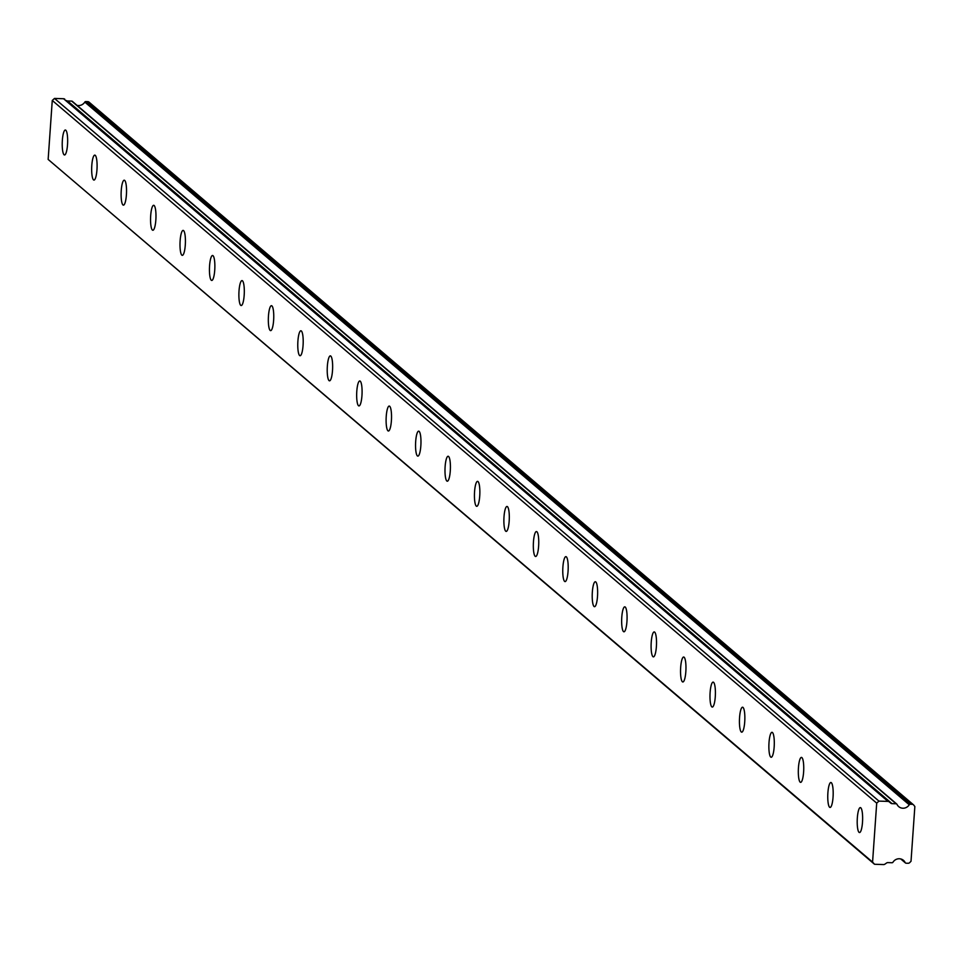 <?xml version="1.0" encoding="UTF-8"?>
<svg xmlns="http://www.w3.org/2000/svg" width="963" height="963" viewBox="0 0 963 963"><rect width="100%" height="100%" fill="white"/><g stroke="black" fill="none" stroke-linecap="round" stroke-linejoin="round"><path stroke-width="1.44" d="M65.797 130.21A12.483 2.684 -88.1 0 0 65.34 130.017A12.483 2.684 -88.1 0 0 62.294 141.344A12.483 2.684 -88.1 0 0 64.076 154.778A12.483 2.684 -88.1 0 0 64.521 154.971A12.483 2.684 -88.1 0 0 67.579 143.643A12.483 2.684 -88.1 0 0 65.797 130.21M860.778 807.788A12.483 2.684 -88.1 0 0 860.332 807.596A12.483 2.684 -88.1 0 0 857.275 818.923A12.483 2.684 -88.1 0 0 859.056 832.357A12.483 2.684 -88.1 0 0 859.514 832.55A12.483 2.684 -88.1 0 0 862.559 821.222A12.483 2.684 -88.1 0 0 860.778 807.788M831.334 782.69A12.483 2.684 -88.1 0 0 830.888 782.498A12.483 2.684 -88.1 0 0 827.831 793.825A12.483 2.684 -88.1 0 0 829.612 807.259A12.483 2.684 -88.1 0 0 830.07 807.451A12.483 2.684 -88.1 0 0 833.115 796.124A12.483 2.684 -88.1 0 0 831.334 782.69M801.89 757.592A12.483 2.684 -88.1 0 0 801.445 757.4A12.483 2.684 -88.1 0 0 798.387 768.739A12.483 2.684 -88.1 0 0 800.169 782.161A12.483 2.684 -88.1 0 0 800.614 782.353A12.483 2.684 -88.1 0 0 803.672 771.026A12.483 2.684 -88.1 0 0 801.89 757.592M772.446 732.506A12.483 2.684 -88.1 0 0 772.001 732.313A12.483 2.684 -88.1 0 0 768.943 743.641A12.483 2.684 -88.1 0 0 770.725 757.062A12.483 2.684 -88.1 0 0 771.17 757.267A12.483 2.684 -88.1 0 0 774.228 745.928A12.483 2.684 -88.1 0 0 772.446 732.506M743.003 707.408A12.483 2.684 -88.1 0 0 742.557 707.215A12.483 2.684 -88.1 0 0 739.5 718.542A12.483 2.684 -88.1 0 0 741.281 731.976A12.483 2.684 -88.1 0 0 741.727 732.169A12.483 2.684 -88.1 0 0 744.784 720.83A12.483 2.684 -88.1 0 0 743.003 707.408M713.559 682.31A12.483 2.684 -88.1 0 0 713.114 682.117A12.483 2.684 -88.1 0 0 710.056 693.444A12.483 2.684 -88.1 0 0 711.838 706.878A12.483 2.684 -88.1 0 0 712.283 707.071A12.483 2.684 -88.1 0 0 715.34 695.743A12.483 2.684 -88.1 0 0 713.559 682.31M684.115 657.211A12.483 2.684 -88.1 0 0 683.67 657.019A12.483 2.684 -88.1 0 0 680.612 668.346A12.483 2.684 -88.1 0 0 682.394 681.78A12.483 2.684 -88.1 0 0 682.839 681.973A12.483 2.684 -88.1 0 0 685.897 670.645A12.483 2.684 -88.1 0 0 684.115 657.211M654.671 632.125A12.483 2.684 -88.1 0 0 654.226 631.921A12.483 2.684 -88.1 0 0 651.169 643.26A12.483 2.684 -88.1 0 0 652.95 656.682A12.483 2.684 -88.1 0 0 653.395 656.874A12.483 2.684 -88.1 0 0 656.453 645.547A12.483 2.684 -88.1 0 0 654.671 632.125M625.228 607.027A12.483 2.684 -88.1 0 0 624.782 606.834A12.483 2.684 -88.1 0 0 621.725 618.162A12.483 2.684 -88.1 0 0 623.506 631.596A12.483 2.684 -88.1 0 0 623.952 631.788A12.483 2.684 -88.1 0 0 627.009 620.449A12.483 2.684 -88.1 0 0 625.228 607.027M595.784 581.929A12.483 2.684 -88.1 0 0 595.339 581.736A12.483 2.684 -88.1 0 0 592.281 593.064A12.483 2.684 -88.1 0 0 594.063 606.497A12.483 2.684 -88.1 0 0 594.508 606.69A12.483 2.684 -88.1 0 0 597.566 595.363A12.483 2.684 -88.1 0 0 595.784 581.929M566.34 556.831A12.483 2.684 -88.1 0 0 565.895 556.638A12.483 2.684 -88.1 0 0 562.837 567.965A12.483 2.684 -88.1 0 0 564.619 581.399A12.483 2.684 -88.1 0 0 565.064 581.592A12.483 2.684 -88.1 0 0 568.122 570.265A12.483 2.684 -88.1 0 0 566.34 556.831M536.897 531.732A12.483 2.684 -88.1 0 0 536.451 531.54A12.483 2.684 -88.1 0 0 533.394 542.879A12.483 2.684 -88.1 0 0 535.175 556.301A12.483 2.684 -88.1 0 0 535.621 556.494A12.483 2.684 -88.1 0 0 538.678 545.166A12.483 2.684 -88.1 0 0 536.897 531.732M507.453 506.646A12.483 2.684 -88.1 0 0 507.007 506.454A12.483 2.684 -88.1 0 0 503.95 517.781A12.483 2.684 -88.1 0 0 505.731 531.203A12.483 2.684 -88.1 0 0 506.177 531.407A12.483 2.684 -88.1 0 0 509.234 520.068A12.483 2.684 -88.1 0 0 507.453 506.646M478.009 481.548A12.483 2.684 -88.1 0 0 477.564 481.356A12.483 2.684 -88.1 0 0 474.506 492.683A12.483 2.684 -88.1 0 0 476.288 506.117A12.483 2.684 -88.1 0 0 476.733 506.309A12.483 2.684 -88.1 0 0 479.791 494.982A12.483 2.684 -88.1 0 0 478.009 481.548M448.565 456.45A12.483 2.684 -88.1 0 0 448.12 456.257A12.483 2.684 -88.1 0 0 445.062 467.585A12.483 2.684 -88.1 0 0 446.844 481.019A12.483 2.684 -88.1 0 0 447.289 481.211A12.483 2.684 -88.1 0 0 450.347 469.884A12.483 2.684 -88.1 0 0 448.565 456.45M419.122 431.352A12.483 2.684 -88.1 0 0 418.676 431.159A12.483 2.684 -88.1 0 0 415.619 442.499A12.483 2.684 -88.1 0 0 417.4 455.92A12.483 2.684 -88.1 0 0 417.846 456.113A12.483 2.684 -88.1 0 0 420.903 444.786A12.483 2.684 -88.1 0 0 419.122 431.352M389.678 406.266A12.483 2.684 -88.1 0 0 389.233 406.061A12.483 2.684 -88.1 0 0 386.175 417.4A12.483 2.684 -88.1 0 0 387.957 430.822A12.483 2.684 -88.1 0 0 388.402 431.015A12.483 2.684 -88.1 0 0 391.459 419.687A12.483 2.684 -88.1 0 0 389.678 406.266M360.234 381.167A12.483 2.684 -88.1 0 0 359.789 380.975A12.483 2.684 -88.1 0 0 356.731 392.302A12.483 2.684 -88.1 0 0 358.513 405.736A12.483 2.684 -88.1 0 0 358.958 405.929A12.483 2.684 -88.1 0 0 362.016 394.589A12.483 2.684 -88.1 0 0 360.234 381.167M330.791 356.069A12.483 2.684 -88.1 0 0 330.345 355.877A12.483 2.684 -88.1 0 0 327.288 367.204A12.483 2.684 -88.1 0 0 329.069 380.638A12.483 2.684 -88.1 0 0 329.515 380.83A12.483 2.684 -88.1 0 0 332.572 369.503A12.483 2.684 -88.1 0 0 330.791 356.069M301.347 330.971A12.483 2.684 -88.1 0 0 300.901 330.778A12.483 2.684 -88.1 0 0 297.844 342.106A12.483 2.684 -88.1 0 0 299.625 355.54A12.483 2.684 -88.1 0 0 300.071 355.732A12.483 2.684 -88.1 0 0 303.128 344.405A12.483 2.684 -88.1 0 0 301.347 330.971M271.903 305.885A12.483 2.684 -88.1 0 0 271.458 305.68A12.483 2.684 -88.1 0 0 268.4 317.02A12.483 2.684 -88.1 0 0 270.182 330.441A12.483 2.684 -88.1 0 0 270.627 330.634A12.483 2.684 -88.1 0 0 273.685 319.307A12.483 2.684 -88.1 0 0 271.903 305.885M242.459 280.787A12.483 2.684 -88.1 0 0 242.002 280.594A12.483 2.684 -88.1 0 0 238.956 291.921A12.483 2.684 -88.1 0 0 240.738 305.343A12.483 2.684 -88.1 0 0 241.183 305.548A12.483 2.684 -88.1 0 0 244.241 294.209A12.483 2.684 -88.1 0 0 242.459 280.787M213.016 255.689A12.483 2.684 -88.1 0 0 212.558 255.496A12.483 2.684 -88.1 0 0 209.513 266.823A12.483 2.684 -88.1 0 0 211.294 280.257A12.483 2.684 -88.1 0 0 211.74 280.45A12.483 2.684 -88.1 0 0 214.797 269.122A12.483 2.684 -88.1 0 0 213.016 255.689M183.572 230.59A12.483 2.684 -88.1 0 0 183.114 230.398A12.483 2.684 -88.1 0 0 180.069 241.725A12.483 2.684 -88.1 0 0 181.851 255.159A12.483 2.684 -88.1 0 0 182.296 255.351A12.483 2.684 -88.1 0 0 185.353 244.024A12.483 2.684 -88.1 0 0 183.572 230.59M154.128 205.492A12.483 2.684 -88.1 0 0 153.671 205.3A12.483 2.684 -88.1 0 0 150.625 216.639A12.483 2.684 -88.1 0 0 152.407 230.061A12.483 2.684 -88.1 0 0 152.852 230.253A12.483 2.684 -88.1 0 0 155.91 218.926A12.483 2.684 -88.1 0 0 154.128 205.492M124.684 180.406A12.483 2.684 -88.1 0 0 124.227 180.201A12.483 2.684 -88.1 0 0 121.182 191.541A12.483 2.684 -88.1 0 0 122.963 204.963A12.483 2.684 -88.1 0 0 123.408 205.155A12.483 2.684 -88.1 0 0 126.466 193.828A12.483 2.684 -88.1 0 0 124.684 180.406M95.241 155.308A12.483 2.684 -88.1 0 0 94.783 155.115A12.483 2.684 -88.1 0 0 91.738 166.443A12.483 2.684 -88.1 0 0 93.519 179.876A12.483 2.684 -88.1 0 0 93.965 180.069A12.483 2.684 -88.1 0 0 97.022 168.73A12.483 2.684 -88.1 0 0 95.241 155.308M85.767 101.572L87.777 101.633L912.214 804.31L910.191 804.249L85.767 101.572A1.071 1.035 130.4 0 0 84.804 102.09L909.241 804.767A7.138 6.861 -49.6 0 1 897.01 804.358A1.071 1.035 -49.6 0 0 896.132 803.78L892.015 803.648A2.143 2.058 -49.6 0 1 890.799 803.178L66.363 100.513A2.143 2.058 130.4 0 0 67.591 100.971L71.695 101.103L896.132 803.78M84.804 102.09A7.138 6.861 -49.6 0 1 77.028 105.352M872.574 862.102L48.15 159.425L52.267 100.465L876.703 803.142L872.574 862.102L874.524 864.268L48.15 159.425M896.372 803.816L72.574 101.693A1.071 1.035 130.4 0 0 71.695 101.103M913.129 804.562L89.294 102.403A2.143 2.058 130.4 0 0 87.777 101.633M64.786 99.189A2.143 2.058 130.4 0 0 63.558 98.732L54.506 98.431L52.267 100.465M63.558 98.732L887.994 801.397A2.143 2.058 -49.6 0 1 889.21 801.866M887.994 801.397L878.942 801.108L876.703 803.142M874.524 864.268L883.577 864.569A2.143 2.058 -49.6 0 0 884.853 864.184L886.61 862.98A2.143 2.058 -49.6 0 1 887.898 862.607L892.003 862.74A1.071 1.035 -49.6 0 0 892.966 862.222A7.138 6.861 -49.6 0 1 905.196 862.619L900.947 859.008M912.214 804.31A2.143 2.058 -49.6 0 1 913.731 805.08L914.85 806.513L911.022 861.259L909.71 862.607A2.143 2.058 -49.6 0 1 908.085 863.269L906.075 863.197A1.071 1.035 -49.6 0 1 905.196 862.619M909.241 804.767A1.071 1.035 -49.6 0 1 910.191 804.249M54.506 98.431L878.942 801.108M892.015 803.648L67.591 100.971M66.363 100.513L890.799 803.178M72.321 101.344L896.746 804.021M900.742 858.948L905.449 862.956M89.029 102.114L913.454 804.791"/></g></svg>
